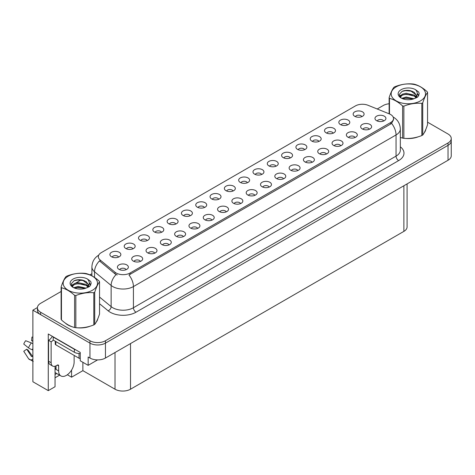<?xml version="1.0" encoding="UTF-8"?>
<svg xmlns="http://www.w3.org/2000/svg" width="475" height="475" viewBox="0 0 475 475"><rect width="100%" height="100%" fill="white"/><g stroke="black" fill="none" stroke-linecap="round" stroke-linejoin="round"><path stroke-width="0.71" d="M175.815 224.046A3.289 1.9 0 0 0 174.937 223.119A3.289 1.9 0 0 0 171.695 222.638A3.289 1.9 0 0 0 169.403 224.046M176.486 219.242A5.48 3.165 0 0 0 169.462 218.892A5.48 3.165 0 0 0 167.651 222.822A5.48 3.165 0 0 0 168.738 223.719A5.48 3.165 0 0 0 177.573 222.822A5.48 3.165 0 0 0 176.486 219.242M361.831 116.648A3.289 1.9 0 0 0 360.947 115.728A3.289 1.9 0 0 0 357.711 115.247A3.289 1.9 0 0 0 355.419 116.648M362.496 111.851A5.48 3.165 0 0 0 355.478 111.494A5.48 3.165 0 0 0 353.661 115.425A5.48 3.165 0 0 0 354.748 116.322A5.48 3.165 0 0 0 363.583 115.425A5.48 3.165 0 0 0 362.496 111.851M355.039 137.512A3.289 1.9 0 0 0 354.154 136.586A3.289 1.9 0 0 0 350.918 136.105A3.289 1.9 0 0 0 348.626 137.512M355.704 132.709A5.48 3.165 0 0 0 348.686 132.359A5.48 3.165 0 0 0 346.869 136.289A5.48 3.165 0 0 0 347.955 137.186A5.48 3.165 0 0 0 356.79 136.289A5.48 3.165 0 0 0 355.704 132.709M190.125 215.781A3.289 1.9 0 0 0 189.246 214.86A3.289 1.9 0 0 0 186.004 214.379A3.289 1.9 0 0 0 183.712 215.781M190.796 210.983A5.48 3.165 0 0 0 183.772 210.627A5.48 3.165 0 0 0 181.955 214.563A5.48 3.165 0 0 0 183.047 215.454A5.48 3.165 0 0 0 191.882 214.563A5.48 3.165 0 0 0 190.796 210.983M312.111 162.296A3.289 1.9 0 0 0 311.232 161.369A3.289 1.9 0 0 0 307.99 160.888A3.289 1.9 0 0 0 305.698 162.296M312.782 157.492A5.48 3.165 0 0 0 305.758 157.142A5.48 3.165 0 0 0 303.941 161.072A5.48 3.165 0 0 0 305.033 161.969A5.48 3.165 0 0 0 313.868 161.072A5.48 3.165 0 0 0 312.782 157.492M275.981 166.214A3.289 1.9 0 0 0 275.096 165.294A3.289 1.9 0 0 0 271.854 164.813A3.289 1.9 0 0 0 269.562 166.214M276.646 161.417A5.48 3.165 0 0 0 269.622 161.061A5.48 3.165 0 0 0 267.811 164.991A5.48 3.165 0 0 0 268.897 165.888A5.48 3.165 0 0 0 277.733 164.991A5.48 3.165 0 0 0 276.646 161.417M226.26 211.862A3.289 1.9 0 0 0 225.376 210.936A3.289 1.9 0 0 0 222.14 210.455A3.289 1.9 0 0 0 219.848 211.862M226.925 207.058A5.48 3.165 0 0 0 219.907 206.708A5.48 3.165 0 0 0 218.09 210.639A5.48 3.165 0 0 0 219.177 211.535A5.48 3.165 0 0 0 228.012 210.639A5.48 3.165 0 0 0 226.925 207.058M318.903 141.431A3.289 1.9 0 0 0 318.024 140.511A3.289 1.9 0 0 0 314.782 140.03A3.289 1.9 0 0 0 312.491 141.431M319.574 136.634A5.48 3.165 0 0 0 312.55 136.278A5.48 3.165 0 0 0 310.739 140.208A5.48 3.165 0 0 0 311.826 141.105A5.48 3.165 0 0 0 320.661 140.208A5.48 3.165 0 0 0 319.574 136.634M269.183 187.079A3.289 1.9 0 0 0 268.304 186.152A3.289 1.9 0 0 0 265.062 185.672A3.289 1.9 0 0 0 262.77 187.079M269.853 182.275A5.48 3.165 0 0 0 262.829 181.925A5.48 3.165 0 0 0 261.018 185.856A5.48 3.165 0 0 0 262.105 186.752A5.48 3.165 0 0 0 270.94 185.856A5.48 3.165 0 0 0 269.853 182.275M290.284 157.955A3.289 1.9 0 0 0 289.406 157.029A3.289 1.9 0 0 0 286.164 156.548A3.289 1.9 0 0 0 283.872 157.955M290.955 153.152A5.48 3.165 0 0 0 283.931 152.802A5.48 3.165 0 0 0 282.12 156.732A5.48 3.165 0 0 0 283.207 157.629A5.48 3.165 0 0 0 292.042 156.732A5.48 3.165 0 0 0 290.955 153.152M240.57 203.603A3.289 1.9 0 0 0 239.685 202.677A3.289 1.9 0 0 0 236.449 202.196A3.289 1.9 0 0 0 234.151 203.603M241.235 198.799A5.48 3.165 0 0 0 234.217 198.449A5.48 3.165 0 0 0 232.4 202.38A5.48 3.165 0 0 0 233.486 203.27A5.48 3.165 0 0 0 242.321 202.38A5.48 3.165 0 0 0 241.235 198.799M333.213 133.172A3.289 1.9 0 0 0 332.334 132.246A3.289 1.9 0 0 0 329.092 131.765A3.289 1.9 0 0 0 326.8 133.172M333.883 128.369A5.48 3.165 0 0 0 326.859 128.018A5.48 3.165 0 0 0 325.043 131.949A5.48 3.165 0 0 0 326.135 132.846A5.48 3.165 0 0 0 334.97 131.949A5.48 3.165 0 0 0 333.883 128.369M283.492 178.82A3.289 1.9 0 0 0 282.613 177.893A3.289 1.9 0 0 0 279.371 177.412A3.289 1.9 0 0 0 277.079 178.82M284.163 174.016A5.48 3.165 0 0 0 277.139 173.666A5.48 3.165 0 0 0 275.328 177.597A5.48 3.165 0 0 0 276.414 178.487A5.48 3.165 0 0 0 285.249 177.597A5.48 3.165 0 0 0 284.163 174.016M132.893 248.829A3.289 1.9 0 0 0 132.008 247.902A3.289 1.9 0 0 0 128.773 247.422A3.289 1.9 0 0 0 126.475 248.829M133.558 244.025A5.48 3.165 0 0 0 126.54 243.675A5.48 3.165 0 0 0 124.723 247.606A5.48 3.165 0 0 0 125.81 248.502A5.48 3.165 0 0 0 134.645 247.606A5.48 3.165 0 0 0 133.558 244.025M204.434 207.522A3.289 1.9 0 0 0 203.549 206.595A3.289 1.9 0 0 0 200.313 206.114A3.289 1.9 0 0 0 198.022 207.522M205.099 202.718A5.48 3.165 0 0 0 198.081 202.368A5.48 3.165 0 0 0 196.264 206.298A5.48 3.165 0 0 0 197.351 207.195A5.48 3.165 0 0 0 206.192 206.298A5.48 3.165 0 0 0 205.099 202.718M140.404 261.428A3.289 1.9 0 0 0 139.525 260.502A3.289 1.9 0 0 0 136.283 260.021A3.289 1.9 0 0 0 133.992 261.428M141.075 256.625A5.48 3.165 0 0 0 134.051 256.274A5.48 3.165 0 0 0 132.24 260.205A5.48 3.165 0 0 0 133.327 261.102A5.48 3.165 0 0 0 142.162 260.205A5.48 3.165 0 0 0 141.075 256.625M247.362 182.738A3.289 1.9 0 0 0 246.477 181.812A3.289 1.9 0 0 0 243.242 181.331A3.289 1.9 0 0 0 240.95 182.738M248.027 177.935A5.48 3.165 0 0 0 241.009 177.585A5.48 3.165 0 0 0 239.192 181.515A5.48 3.165 0 0 0 240.279 182.412A5.48 3.165 0 0 0 249.114 181.515A5.48 3.165 0 0 0 248.027 177.935M169.023 244.904A3.289 1.9 0 0 0 168.144 243.984A3.289 1.9 0 0 0 164.902 243.503A3.289 1.9 0 0 0 162.61 244.904M169.694 240.107A5.48 3.165 0 0 0 162.67 239.75A5.48 3.165 0 0 0 160.859 243.681A5.48 3.165 0 0 0 161.945 244.578A5.48 3.165 0 0 0 170.78 243.681A5.48 3.165 0 0 0 169.694 240.107M211.951 220.121A3.289 1.9 0 0 0 211.066 219.201A3.289 1.9 0 0 0 207.83 218.72A3.289 1.9 0 0 0 205.538 220.121M212.616 215.323A5.48 3.165 0 0 0 205.598 214.967A5.48 3.165 0 0 0 203.781 218.898A5.48 3.165 0 0 0 204.868 219.794A5.48 3.165 0 0 0 213.703 218.898A5.48 3.165 0 0 0 212.616 215.323M261.672 174.479A3.289 1.9 0 0 0 260.787 173.553A3.289 1.9 0 0 0 257.551 173.072A3.289 1.9 0 0 0 255.253 174.479M262.337 169.676A5.48 3.165 0 0 0 255.318 169.326A5.48 3.165 0 0 0 253.502 173.256A5.48 3.165 0 0 0 254.588 174.153A5.48 3.165 0 0 0 263.423 173.256A5.48 3.165 0 0 0 262.337 169.676M183.332 236.645A3.289 1.9 0 0 0 182.453 235.719A3.289 1.9 0 0 0 179.212 235.238A3.289 1.9 0 0 0 176.92 236.645M184.003 231.842A5.48 3.165 0 0 0 176.979 231.491A5.48 3.165 0 0 0 175.162 235.422A5.48 3.165 0 0 0 176.255 236.318A5.48 3.165 0 0 0 185.09 235.422A5.48 3.165 0 0 0 184.003 231.842M304.594 149.696A3.289 1.9 0 0 0 303.715 148.77A3.289 1.9 0 0 0 300.473 148.289A3.289 1.9 0 0 0 298.181 149.696M305.265 144.893A5.48 3.165 0 0 0 298.241 144.542A5.48 3.165 0 0 0 296.43 148.473A5.48 3.165 0 0 0 297.516 149.37A5.48 3.165 0 0 0 306.351 148.473A5.48 3.165 0 0 0 305.265 144.893M254.879 195.338A3.289 1.9 0 0 0 253.994 194.417A3.289 1.9 0 0 0 250.758 193.937A3.289 1.9 0 0 0 248.461 195.338M255.544 190.54A5.48 3.165 0 0 0 248.526 190.184A5.48 3.165 0 0 0 246.709 194.115A5.48 3.165 0 0 0 247.796 195.011A5.48 3.165 0 0 0 256.631 194.115A5.48 3.165 0 0 0 255.544 190.54M218.743 199.263A3.289 1.9 0 0 0 217.859 198.336A3.289 1.9 0 0 0 214.623 197.855A3.289 1.9 0 0 0 212.331 199.263M219.408 194.459A5.48 3.165 0 0 0 212.39 194.109A5.48 3.165 0 0 0 210.573 198.039A5.48 3.165 0 0 0 211.66 198.936A5.48 3.165 0 0 0 220.495 198.039A5.48 3.165 0 0 0 219.408 194.459M369.348 129.253A3.289 1.9 0 0 0 368.463 128.327A3.289 1.9 0 0 0 365.228 127.846A3.289 1.9 0 0 0 362.936 129.253M370.013 124.45A5.48 3.165 0 0 0 362.995 124.094A5.48 3.165 0 0 0 361.178 128.03A5.48 3.165 0 0 0 362.265 128.921A5.48 3.165 0 0 0 371.1 128.03A5.48 3.165 0 0 0 370.013 124.45M197.642 228.386A3.289 1.9 0 0 0 196.757 227.46A3.289 1.9 0 0 0 193.521 226.979A3.289 1.9 0 0 0 191.229 228.386M198.307 223.583A5.48 3.165 0 0 0 191.288 223.232A5.48 3.165 0 0 0 189.472 227.163A5.48 3.165 0 0 0 190.558 228.053A5.48 3.165 0 0 0 199.399 227.163A5.48 3.165 0 0 0 198.307 223.583M118.584 257.088A3.289 1.9 0 0 0 117.699 256.162A3.289 1.9 0 0 0 114.463 255.681A3.289 1.9 0 0 0 112.165 257.088M119.249 252.284A5.48 3.165 0 0 0 112.231 251.934A5.48 3.165 0 0 0 110.414 255.865A5.48 3.165 0 0 0 111.5 256.761A5.48 3.165 0 0 0 120.335 255.865A5.48 3.165 0 0 0 119.249 252.284M161.506 232.305A3.289 1.9 0 0 0 160.627 231.378A3.289 1.9 0 0 0 157.385 230.898A3.289 1.9 0 0 0 155.093 232.305M162.177 227.501A5.48 3.165 0 0 0 155.153 227.151A5.48 3.165 0 0 0 153.342 231.082A5.48 3.165 0 0 0 154.428 231.978A5.48 3.165 0 0 0 163.263 231.082A5.48 3.165 0 0 0 162.177 227.501M126.101 269.687A3.289 1.9 0 0 0 125.216 268.767A3.289 1.9 0 0 0 121.974 268.286A3.289 1.9 0 0 0 119.682 269.687M126.766 264.89A5.48 3.165 0 0 0 119.742 264.533A5.48 3.165 0 0 0 117.931 268.464A5.48 3.165 0 0 0 119.017 269.361A5.48 3.165 0 0 0 127.852 268.464A5.48 3.165 0 0 0 126.766 264.89M383.657 120.988A3.289 1.9 0 0 0 382.773 120.068A3.289 1.9 0 0 0 379.537 119.587A3.289 1.9 0 0 0 377.239 120.988M384.322 116.191A5.48 3.165 0 0 0 377.304 115.835A5.48 3.165 0 0 0 375.488 119.765A5.48 3.165 0 0 0 376.574 120.662A5.48 3.165 0 0 0 385.409 119.765A5.48 3.165 0 0 0 384.322 116.191M233.053 190.998A3.289 1.9 0 0 0 232.168 190.077A3.289 1.9 0 0 0 228.932 189.596A3.289 1.9 0 0 0 226.64 190.998M233.718 186.2A5.48 3.165 0 0 0 226.7 185.844A5.48 3.165 0 0 0 224.883 189.78A5.48 3.165 0 0 0 225.969 190.671A5.48 3.165 0 0 0 234.804 189.78A5.48 3.165 0 0 0 233.718 186.2M154.713 253.169A3.289 1.9 0 0 0 153.835 252.243A3.289 1.9 0 0 0 150.593 251.762A3.289 1.9 0 0 0 148.301 253.169M155.384 248.366A5.48 3.165 0 0 0 148.36 248.015A5.48 3.165 0 0 0 146.549 251.946A5.48 3.165 0 0 0 147.636 252.837A5.48 3.165 0 0 0 156.471 251.946A5.48 3.165 0 0 0 155.384 248.366M347.522 124.913A3.289 1.9 0 0 0 346.637 123.987A3.289 1.9 0 0 0 343.401 123.506A3.289 1.9 0 0 0 341.109 124.913M348.187 120.11A5.48 3.165 0 0 0 341.169 119.759A5.48 3.165 0 0 0 339.352 123.69A5.48 3.165 0 0 0 340.438 124.581A5.48 3.165 0 0 0 349.279 123.69A5.48 3.165 0 0 0 348.187 120.11M297.801 170.555A3.289 1.9 0 0 0 296.923 169.634A3.289 1.9 0 0 0 293.681 169.153A3.289 1.9 0 0 0 291.389 170.555M298.472 165.757A5.48 3.165 0 0 0 291.448 165.401A5.48 3.165 0 0 0 289.637 169.332A5.48 3.165 0 0 0 290.724 170.228A5.48 3.165 0 0 0 299.559 169.332A5.48 3.165 0 0 0 298.472 165.757M147.197 240.564A3.289 1.9 0 0 0 146.318 239.643A3.289 1.9 0 0 0 143.076 239.162A3.289 1.9 0 0 0 140.784 240.564M147.868 235.766A5.48 3.165 0 0 0 140.843 235.41A5.48 3.165 0 0 0 139.032 239.347A5.48 3.165 0 0 0 140.119 240.237A5.48 3.165 0 0 0 148.954 239.347A5.48 3.165 0 0 0 147.868 235.766M340.729 145.772A3.289 1.9 0 0 0 339.845 144.851A3.289 1.9 0 0 0 336.609 144.37A3.289 1.9 0 0 0 334.317 145.772M341.394 140.974A5.48 3.165 0 0 0 334.376 140.618A5.48 3.165 0 0 0 332.559 144.548A5.48 3.165 0 0 0 333.646 145.445A5.48 3.165 0 0 0 342.481 144.548A5.48 3.165 0 0 0 341.394 140.974M326.42 154.037A3.289 1.9 0 0 0 325.535 153.11A3.289 1.9 0 0 0 322.299 152.629A3.289 1.9 0 0 0 320.008 154.037M327.085 149.233A5.48 3.165 0 0 0 320.067 148.877A5.48 3.165 0 0 0 318.25 152.813A5.48 3.165 0 0 0 319.337 153.704A5.48 3.165 0 0 0 328.178 152.813A5.48 3.165 0 0 0 327.085 149.233M390.622 114.517A9.862 5.694 0 0 0 389.31 113.881L368.042 105.284A9.862 5.694 0 0 0 355.413 105.919L101.234 252.67A9.862 5.694 0 0 0 98.343 256.696A9.862 5.694 0 0 0 100.13 259.962L115.021 272.24A9.862 5.694 0 0 0 130.073 273L390.622 122.568A9.862 5.694 0 0 0 393.514 118.542A9.862 5.694 0 0 0 390.622 114.517M37.43 307.551L32.882 310.175L89.959 343.128A10.961 6.329 0 0 0 105.456 343.128L448.038 145.344A10.961 6.329 0 0 0 451.25 140.867A10.961 6.329 0 0 1 448.038 145.344L105.456 343.128A10.961 6.329 0 0 1 89.959 343.128L40.63 314.646A10.961 6.329 0 0 1 37.418 310.175L37.418 307.788A10.961 6.329 0 0 0 40.63 312.265L89.959 340.741A10.961 6.329 0 0 0 105.456 340.741L448.038 142.957A10.961 6.329 0 0 0 451.25 138.48A10.961 6.329 0 0 0 448.038 134.009L427.553 122.182M55.041 366.243L55.041 386.733L48.272 390.64L48.272 333.973L80.251 352.432L80.251 360.786L88.154 365.346L88.154 356.998L89.959 358.043A10.961 6.329 0 0 0 105.456 358.043L448.038 160.253A10.961 6.329 0 0 0 451.25 155.782L451.25 138.48M97.601 359.896L88.154 365.346M48.272 390.64L32.882 381.752L32.882 310.175M407.087 183.896L407.087 226.908A10.961 6.329 180 0 1 403.875 231.384L130.512 389.209A10.961 6.329 180 0 1 115.015 389.209L82.882 370.66L82.882 362.306M82.882 370.66L71.571 377.192L71.571 370.084M67.349 374.751L71.571 377.192M55.041 377.785L59.577 375.167M55.041 374.484A11.691 6.751 120 0 0 56.662 373.481M65.324 323.065A17.533 10.123 0 0 0 67.931 324.983A17.533 10.123 0 0 0 72.604 326.913M393.514 118.542L393.514 119.753L391.578 123.363L390.622 124.058L128.963 274.983A12.783 7.38 60 0 1 133.428 286.567A14.612 8.437 180 0 1 112.765 286.567A14.612 8.437 180 0 1 111.132 285.445L94.537 271.759A14.612 8.437 180 0 1 91.895 266.92L91.895 275.827M117.236 274.983L115.021 273.867L99.465 260.912A12.783 8.55 129.5 0 0 94.537 271.759L94.537 277.436M405.347 138.421A17.533 10.123 0 0 0 418.332 136.764M424.252 132.697A17.533 10.123 0 0 0 425.784 129.479M77.33 327.798A17.533 10.123 0 0 0 90.321 326.141M96.241 322.074A17.533 10.123 0 0 0 97.767 318.862M389.132 103.764A10.961 6.329 0 0 0 383.212 105.527L377.215 108.989M91.895 273.719L89.912 274.865M81.267 279.852L75.697 283.07M61.115 291.484L40.63 303.317A10.961 6.329 0 0 0 37.418 307.788M58.633 365.839L57.338 365.097A1.829 1.057 -60 0 1 58.253 365.008A1.829 1.057 -60 0 1 58.633 365.839L58.633 370.91A10.961 6.329 120 0 0 60.901 375.927A10.961 6.329 120 0 0 66.381 375.387A10.961 6.329 120 0 0 74.13 361.962L74.13 356.891A1.829 1.057 -60 0 1 74.504 355.621M56.05 369.122L56.05 365.833M55.789 369.271A10.961 6.329 -60 0 1 56.05 366.831M32.882 356.321A4.02 3.194 -37.9 0 0 32.3 356.476L31.492 356.535L26.748 349.19A5.011 2.892 120 0 0 27.894 349.855L32.603 356.387M32.882 341.412L32.775 341.4A5.011 2.892 120 0 0 31.629 340.741L32.882 340.807M26.748 349.19L23.75 351.268L28.494 358.613A4.02 3.194 -37.9 0 0 28.625 358.791A4.02 3.194 -37.9 0 0 32.3 359.628L32.882 359.456M32.882 343.746A4.02 0.748 37.7 0 0 31.35 342.914L25.668 340.718A8.402 4.851 120 0 0 23.75 344.043L28.494 347.86A4.02 0.748 -157.7 0 0 32.3 349.784L32.882 349.998M32.882 337.149L31.926 337.102L31.629 340.741M57.338 365.097L56.305 365.691A7.303 4.216 -60 0 1 52.654 366.053L50.071 364.562A7.303 4.216 -60 0 1 48.557 361.22L48.557 340.343A7.303 4.216 120 0 0 52.315 336.306M53.265 340.076A7.303 4.216 -60 0 1 51.14 341.834L48.557 340.343M52.654 366.053A7.303 4.216 -60 0 1 51.14 362.71L51.14 341.834M76.042 350.004A7.303 4.216 180 0 1 74.385 349.291L53.206 337.06A7.303 4.216 0 0 0 53.426 336.947M74.385 349.291L74.385 352.272A7.303 4.216 0 0 0 80.251 353.489M53.206 337.06L53.206 340.047L74.385 352.272M425.178 130.868A17.349 10.017 180 0 1 424.988 131.266M416.593 137.257A17.349 10.017 180 0 1 407.746 138.457M97.161 320.245A17.349 10.017 180 0 1 96.977 320.643M88.576 326.634A17.349 10.017 180 0 1 79.735 327.833M70.448 326.058A17.349 10.017 180 0 1 68.056 324.906A17.349 10.017 180 0 1 66.482 323.861M55.254 341.228L55.254 344.072A1.829 1.057 0 0 0 55.789 344.814L79.034 358.233A1.829 1.057 0 0 0 80.251 358.542M396.203 86.842A17.165 9.91 -0 0 0 396.203 100.86A17.165 9.91 -0 0 0 420.482 100.86A17.165 9.91 -0 0 0 420.482 86.842A17.165 9.91 -0 0 0 396.203 86.842M400.33 137.429L402.616 138.136A19.724 11.388 -0 0 0 403.863 138.332C409.824 138.854 415.815 137.928 421.824 135.553A19.724 11.388 -0 0 0 422.293 135.292A19.724 11.388 -0 0 0 422.738 135.025C424.335 133.024 425.938 129.568 427.553 124.658L427.553 92.471A19.724 11.388 -0 0 0 427.215 91.752C422.821 87.768 418.439 85.239 414.069 84.158A19.724 11.388 -0 0 0 412.822 83.968C406.808 83.452 400.823 84.378 394.862 86.747A19.724 11.388 -0 0 0 394.398 87.002A19.724 11.388 -0 0 0 393.947 87.269C392.338 89.3 390.729 92.756 389.132 97.642A19.724 11.388 -0 0 0 389.47 98.361L389.47 113.947M402.616 138.136L402.616 105.955C398.222 101.971 393.84 99.441 389.47 98.361M402.616 105.955A19.724 11.388 -0 0 0 403.863 106.145L403.863 138.332M421.824 135.553L421.824 103.366C415.863 102.843 409.878 103.77 403.863 106.145M421.824 103.366A19.724 11.388 -0 0 0 422.293 103.111A19.724 11.388 -0 0 0 422.738 102.837L422.738 135.025M414.022 98.758L406.184 97.025L401.731 98.337M412.929 99.115L406.184 97.969L402.735 98.77M416.171 97.102L414.247 95.119L406.184 93.237L402.438 94.169L400.277 96.015L399.997 97.019M415.863 97.571L414.247 96.063L406.184 94.187L402.438 95.119L400.164 97.203M415.126 98.39L416.409 96.615L416.694 95.368L410.43 90.695C407.307 90.06 404.528 90.28 402.093 91.36L399.154 94.567L401.126 97.998M416.254 97.897L416.694 96.116M416.67 95.736L414.247 92.275L410.649 90.737M401.126 89.686A10.207 5.89 -0 0 0 401.126 98.016A10.207 5.89 -0 0 0 413.885 98.8L417.863 96.87L419.205 93.848L418.748 92.049L415.399 89.597A10.207 5.89 -0 0 0 401.126 89.686M415.399 89.597C417.525 91.758 417.863 94.097 416.409 96.609M389.132 113.81L389.132 97.642M427.553 92.471C425.956 94.472 424.353 97.927 422.738 102.837M412.181 98.8L405.531 98.23L402.883 98.711M417.038 97.452L416.575 97.078M416.29 96.876L415.815 96.562M412.181 95.012L405.531 94.442L402.883 94.923M400.33 95.92L399.546 96.401M418.701 95.742L417.299 93.902M412.211 91.23L405.531 90.654L401.975 91.414M419.205 93.943L418.748 92.049M417.341 97.256L416.658 96.668M416.45 96.514L414.817 95.534M400.971 95.125L399.374 96.057M418.813 95.517L417.299 93.427M68.186 276.218A17.165 9.91 -0 0 0 68.186 290.237A17.165 9.91 -0 0 0 92.465 290.237A17.165 9.91 -0 0 0 92.465 276.218A17.165 9.91 -0 0 0 68.186 276.218M66.381 276.385A19.724 11.388 -0 0 0 65.93 276.652C64.321 278.677 62.712 282.132 61.115 287.019A19.724 11.388 -0 0 0 61.453 287.743L61.453 319.924C65.823 323.897 70.205 326.426 74.599 327.518A19.724 11.388 -0 0 0 75.846 327.708C81.813 328.231 87.798 327.305 93.807 324.93A19.724 11.388 -0 0 0 94.276 324.674A19.724 11.388 -0 0 0 94.721 324.401C96.318 322.406 97.927 318.951 99.536 314.034L99.536 281.847A19.724 11.388 -0 0 0 99.204 281.129C94.81 277.145 90.422 274.615 86.052 273.535A19.724 11.388 -0 0 0 84.805 273.345C78.791 272.828 72.806 273.754 66.844 276.123A19.724 11.388 -0 0 0 66.381 276.385M74.599 327.518L74.599 295.331C70.205 291.353 65.823 288.818 61.453 287.743M74.599 295.331A19.724 11.388 -0 0 0 75.846 295.527L75.846 327.708M93.807 324.93L93.807 292.748C87.845 292.226 81.86 293.152 75.846 295.527M93.807 292.748A19.724 11.388 -0 0 0 94.276 292.487A19.724 11.388 -0 0 0 94.721 292.22L94.721 324.401M61.115 287.019L61.115 319.206A19.724 11.388 -0 0 0 61.453 319.924M86.005 288.135L78.167 286.401L73.714 287.719M84.912 288.491L78.167 287.351L74.718 288.153M88.154 286.478L86.23 284.495L78.167 282.613L74.421 283.545L72.259 285.392L71.98 286.395M87.845 286.953L86.23 285.439L78.167 283.563L74.421 284.495L72.147 286.579M87.109 287.773L88.392 285.998L88.677 284.745L82.413 280.078C79.289 279.442 76.511 279.662 74.076 280.737L71.137 283.943L73.114 287.375M88.237 287.274L88.677 285.493M88.653 285.119L86.23 281.651L82.632 280.119M73.108 279.062A10.207 5.89 -0 0 0 73.108 287.393A10.207 5.89 -0 0 0 85.868 288.177L89.846 286.247L91.188 283.231L90.731 281.426L87.382 278.973A10.207 5.89 -0 0 0 73.108 279.062M87.382 278.973C89.514 281.135 89.846 283.474 88.392 285.992M99.536 281.847C97.939 283.848 96.336 287.304 94.721 292.22M84.164 288.177L77.514 287.607L74.872 288.087M89.021 286.835L88.558 286.455M88.273 286.253L87.798 285.944M84.164 284.388L77.514 283.818L74.872 284.299M72.313 285.303L71.535 285.784M90.683 285.119L89.282 283.278M84.194 280.606L77.514 280.03L73.957 280.796M91.188 283.32L90.731 281.426M89.324 286.633L88.641 286.045M88.433 285.897L86.8 284.917M72.954 284.507L71.357 285.433M90.796 284.893L89.282 282.803M448.038 160.253L448.038 142.957M105.456 358.043L105.456 340.741M89.959 358.043L89.959 340.741M130.512 389.209L130.512 343.579M403.875 231.384L403.875 185.755M115.015 389.209L115.015 352.527M100.13 259.962L100.13 261.588M115.021 272.24L115.021 273.867M130.073 273L130.073 274.485M390.622 122.568L390.622 124.058M400.33 146.811A18.264 10.545 180 0 1 398.632 160.598L136.01 312.218A3.652 2.108 60 0 1 133.428 307.747L396.049 156.121A14.612 8.437 0 0 0 400.33 150.159L400.33 128.98A14.612 8.437 180 0 1 396.049 134.947A12.783 7.38 -120 0 0 391.578 123.363M136.01 312.218A18.264 10.545 180 0 1 110.182 312.218A18.264 10.545 180 0 1 108.14 310.81L99.536 303.715M116.108 274.544A12.783 8.55 129.5 0 0 111.132 285.445L111.132 306.618A14.612 8.437 0 0 0 112.765 307.747A14.612 8.437 0 0 0 133.428 307.747L133.428 286.567L396.049 134.947L396.049 156.121A3.652 2.108 60 0 0 398.632 160.598M40.63 312.265L40.63 314.646M99.536 297.059L111.132 306.618A3.652 2.44 -50.5 0 1 108.14 310.81M58.633 370.91L56.05 369.419M31.35 342.914A12.492 7.214 120 0 0 28.494 347.86M32.3 359.628A11.448 6.608 120 0 0 32.882 360.24M32.882 348.502A11.448 6.608 120 0 0 32.3 349.784M32.882 349.647A11.079 6.395 120 0 0 32.757 349.95M51.14 362.71L48.557 361.22M79.034 358.233L79.034 353.495M55.789 344.814L55.789 341.537M400.33 128.98C400.081 123.732 397.771 119.789 393.401 117.165L393.157 117.028M98.818 255.105C94.448 257.729 92.138 261.672 91.895 266.92M60.901 375.927L55.041 372.543M33.25 361.463L28.625 358.791"/></g></svg>
